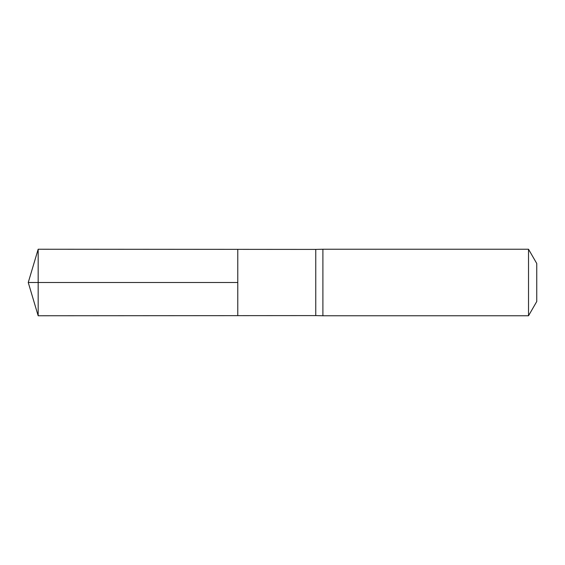 <?xml version="1.0" encoding="UTF-8"?>
<svg xmlns="http://www.w3.org/2000/svg" width="565" height="565" viewBox="0 0 565 565"><rect width="100%" height="100%" fill="white"/><g stroke="black" fill="none" stroke-linecap="round" stroke-linejoin="round"><path stroke-width="0.85" d="M315.764 282.5L315.764 315.595L237.78 315.644L237.78 249.356L38.166 249.236L38.166 315.764L237.78 315.644L237.78 249.356L315.764 249.405L315.764 282.5M315.764 315.595L322.898 315.764L322.898 249.236L315.764 249.405M528.522 249.236L528.522 315.764L536.75 301.512L536.75 263.488L528.522 249.236L322.898 249.236M38.166 315.764L28.25 282.5L237.78 282.5L38.166 282.5M528.522 315.764L322.898 315.764M28.25 282.5L38.166 249.236"/></g></svg>
